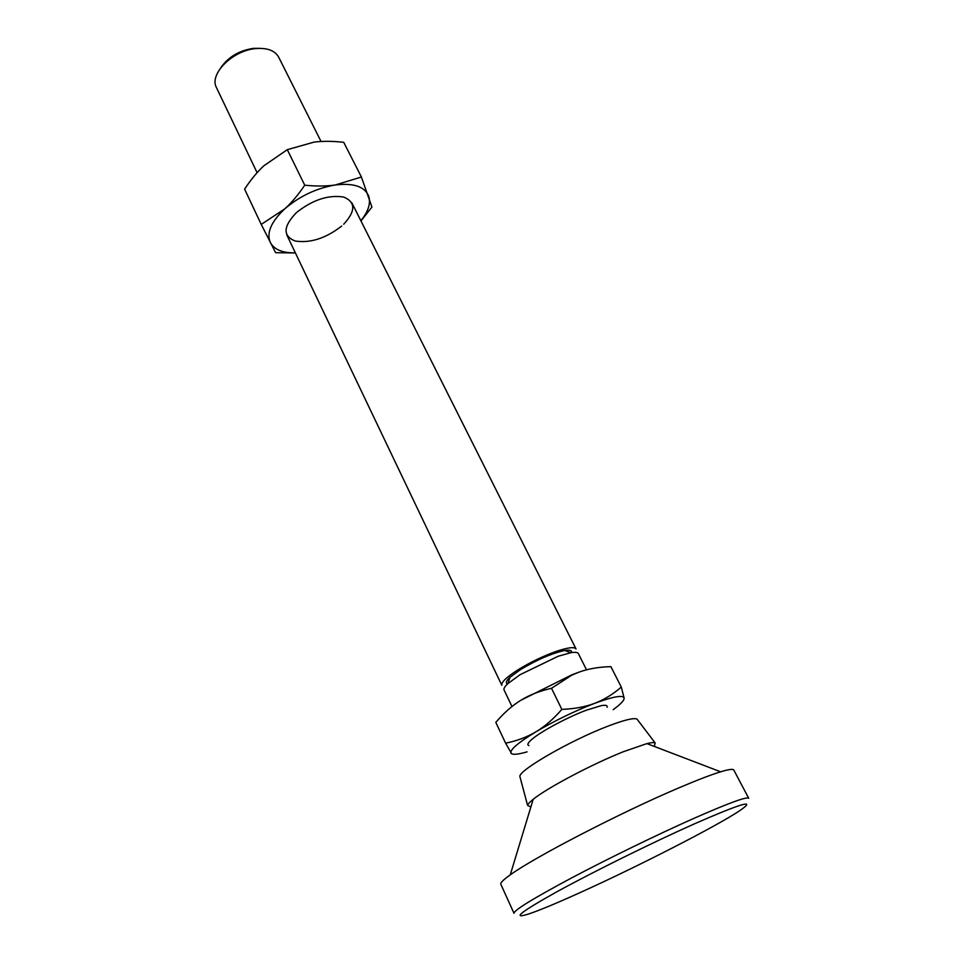 <?xml version="1.0" encoding="UTF-8"?>
<svg xmlns="http://www.w3.org/2000/svg" width="964" height="964" viewBox="0 0 964 964"><rect width="100%" height="100%" fill="white"/><g stroke="black" fill="none" stroke-linecap="round" stroke-linejoin="round"><path stroke-width="1.45" d="M257.099 172.713L216.502 87.688C208.706 74.204 232.963 49.983 256.412 48.525C267.606 47.79 275.041 50.682 278.704 57.213L321.048 141.491M220.973 67.468C228.552 56.756 239.458 50.393 253.689 48.345L259.979 48.357M586.51 669.811L578.352 653.568C577.665 652.291 575.171 652.001 570.869 652.712L558.204 656.243L520.138 674.655L507.968 683.536C504.774 686.489 503.473 688.633 504.064 689.971L511.968 706.528M528.911 745.594C526.983 744.967 527.754 743.075 531.224 739.93C539.563 732.23 566.82 717.481 586.293 710.227L601.187 705.66C605.802 704.841 607.754 705.383 607.067 707.299M286.79 234.903L501.834 685.308C501.003 682.428 506.341 677.294 517.837 669.908C530.067 662.389 542.744 656.255 555.854 651.519C567.7 647.495 574.423 646.639 576.026 648.953L351.944 202.982M571.435 652.628C572.062 650.399 569.845 649.688 564.796 650.471C551.95 653.267 537.201 659.629 520.548 669.582L509.92 677.355C506.196 680.861 505.413 683.054 507.546 683.922M505.618 743.184L495.809 722.385C503.895 712.914 512.233 705.552 520.825 700.298L525.031 697.876C532.538 693.791 541.358 690.61 551.504 688.296L561.843 709.384C553.324 719.144 544.696 726.615 535.96 731.784C527.248 737.026 517.138 740.822 505.618 743.184L511.691 753.812M551.504 688.296L571.953 675.065L578.966 672.149C588.124 668.799 598.764 666.968 610.887 666.642L621.298 687.091C612.694 694.478 603.789 699.9 594.571 703.359C585.413 706.865 574.496 708.877 561.843 709.384M623.756 699.756L624.166 698.261L621.298 687.091M520.825 700.298L571.604 674.945L578.966 672.149M527.079 751.86C517.728 754.559 512.354 755.005 510.968 753.173C509.751 749.835 518.078 742.702 535.96 731.784C555.023 720.566 574.556 711.095 594.571 703.359C613.538 696.406 623.407 694.707 624.166 698.261C624.082 700.599 620.406 704.407 613.14 709.697M694.393 818.147C658.123 834.221 608.682 858.297 571.532 877.963C533.2 898.46 514.017 910.233 513.981 913.282L500.81 884.193C500.22 882.867 503.365 879.758 510.257 874.866C534.213 857.333 621.19 812.291 678.909 787.853C697.032 780.129 710.95 774.767 720.65 771.803C728.748 769.344 733.134 768.766 733.809 770.055L748.727 798.288C746.955 796.385 728.844 803 694.393 818.147M694.369 823.871C652.387 842.572 592.836 871.998 556.529 891.965C520.054 912.366 510.992 919.632 529.344 913.764C540.575 909.896 557.662 902.774 580.593 892.375C637.529 866.648 716.228 826.413 739.689 810.724C757.174 798.638 742.063 803.024 694.369 823.871M654.339 746.449L655.134 742.931C653.954 742.34 651.206 742.557 646.904 743.606L623.431 751.691C592.053 764.163 546.877 788.07 533.188 799.313C529.73 802.072 527.862 804.109 527.597 805.41L530.875 806.928M637.686 719.963L637.011 719.084C633.818 717.614 623.949 720.048 607.404 726.374C570.519 740.424 518.789 770.248 519.873 776.466L520.15 777.538M341.726 226.022C325.736 238.409 310.179 243.386 295.056 240.988C282.633 235.879 283.127 226.383 296.55 212.502C312.734 199.777 328.459 194.632 343.726 197.054C355.764 202.115 355.752 211.176 343.678 224.251M360.97 220.937L371.923 207.079L361.404 177.015L335.327 184.968C326.591 186.281 316.397 186.353 304.745 185.208C298.105 195.005 291.417 202.91 284.669 208.935L261.232 224.419L275.644 252.701L295.418 252.966M304.745 185.208L287.308 149.673L263.907 165.748C257.316 171.833 250.881 179.629 244.603 189.125L261.232 224.419M287.308 149.673L313.915 142.142C322.615 140.997 332.544 141.057 343.714 142.298L361.404 177.015M360.873 220.744C368.296 211.562 370.911 203.356 368.694 196.138C364.705 186.546 353.583 182.823 335.327 184.968C316.421 188.197 299.539 196.186 284.669 208.935C270.98 221.913 266.233 233.168 270.402 242.699C274.378 249.7 282.705 253.074 295.358 252.833M564.796 650.471L570.869 652.712M509.92 677.355L507.968 683.536M533.188 799.313L510.257 874.866M519.873 776.466L527.597 805.41M637.011 719.084L655.134 742.931M646.904 743.606L720.65 771.803"/></g></svg>
